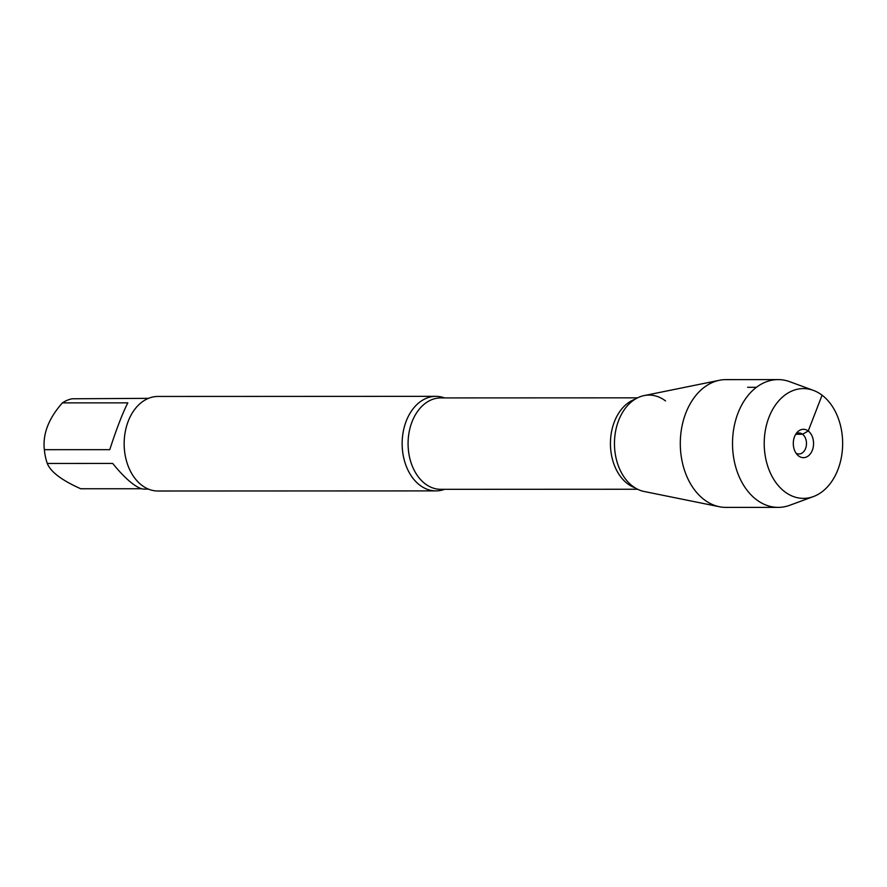 <?xml version="1.0" encoding="UTF-8"?>
<svg xmlns="http://www.w3.org/2000/svg" width="887" height="887" viewBox="0 0 887 887"><rect width="100%" height="100%" fill="white"/><g stroke="black" fill="none" stroke-linecap="round" stroke-linejoin="round"><path stroke-width="1.33" d="M141.643 488.737L80.739 488.759C61.813 480.333 50.659 471.895 47.288 463.469A45.381 32.42 -90 0 1 44.35 449.687C42.587 434.087 48.608 418.487 62.412 402.875A45.381 32.42 -90 0 1 72.257 398.773L148.462 398.352M148.495 489.114L144.137 489.114C141.199 489.081 137.33 487.262 132.529 483.659C126.364 478.936 119.756 472.206 112.704 463.435L47.288 463.469M44.35 449.687L109.766 449.665C116.596 428.643 122.617 413.043 127.828 402.853L62.412 402.875M444.587 489.314A47.277 33.773 -90 0 1 435.938 490.899A47.277 33.773 -90 0 1 419.873 485.211A47.277 33.773 -90 0 1 403.175 432.036A47.277 33.773 -90 0 1 435.905 396.345A47.277 33.773 -90 0 1 444.553 397.919M665.527 400.913A48.452 34.615 90 0 0 623.749 410.504A48.452 34.615 90 0 0 623.772 476.596A48.452 34.615 90 0 0 632.631 486.165A48.452 34.615 -90 0 1 614.99 435.073A48.452 34.615 -90 0 1 644.095 395.591L719.368 380.29A63.886 45.647 -90 0 1 725.921 379.625L778.143 379.603A63.886 45.647 -90 0 1 789.763 381.698L813.39 390.391A54.894 39.216 90 0 0 766.956 423.31A54.894 39.216 90 0 0 784.795 491.775A54.894 39.216 90 0 0 813.434 496.565A54.894 39.216 90 0 0 842.65 443.467A54.894 39.216 90 0 0 813.39 390.391M435.905 396.345L157.919 396.456A47.277 33.773 90 0 0 124.158 443.744A47.277 33.773 90 0 0 157.953 491.01L435.938 490.899M796.005 433.832A10.5 7.506 -90 0 1 798.976 432.978A10.5 7.506 -90 0 1 802.547 434.242A10.5 7.506 -90 0 1 806.25 446.061A10.5 7.506 -90 0 1 798.976 453.989A10.5 7.506 -90 0 1 796.005 453.135M813.434 496.565L789.807 505.268A63.886 45.647 -90 0 1 778.187 507.375A63.886 45.647 -90 0 1 756.478 499.703A63.886 45.647 -90 0 1 733.904 427.833A63.886 45.647 -90 0 1 778.143 379.603M778.187 507.375L725.976 507.397A63.886 45.647 -90 0 1 719.424 506.743L644.128 491.487A48.452 34.615 -90 0 1 632.631 486.165M719.424 506.743A63.886 45.647 -90 0 1 704.256 499.714A63.886 45.647 -90 0 1 680.994 432.357A63.886 45.647 -90 0 1 719.368 380.29M798.622 455.962A14.181 10.134 90 0 0 812.348 450.219A14.181 10.134 90 0 0 808.245 431.004A14.181 10.134 90 0 0 797.457 432.024A14.181 10.134 90 0 0 797.457 454.942A14.181 10.134 90 0 0 798.622 455.962M795.739 434.242L802.547 434.242L808.245 431.004L822.072 395.192M756.434 387.297L747.63 387.297M637.565 397.842L440.706 397.919A45.703 32.653 90 0 0 408.075 443.633A45.703 32.653 90 0 0 440.75 489.325L637.598 489.247M635.07 487.839A45.703 32.653 -90 0 1 610.433 443.555A45.703 32.653 -90 0 1 635.037 399.25"/></g></svg>
